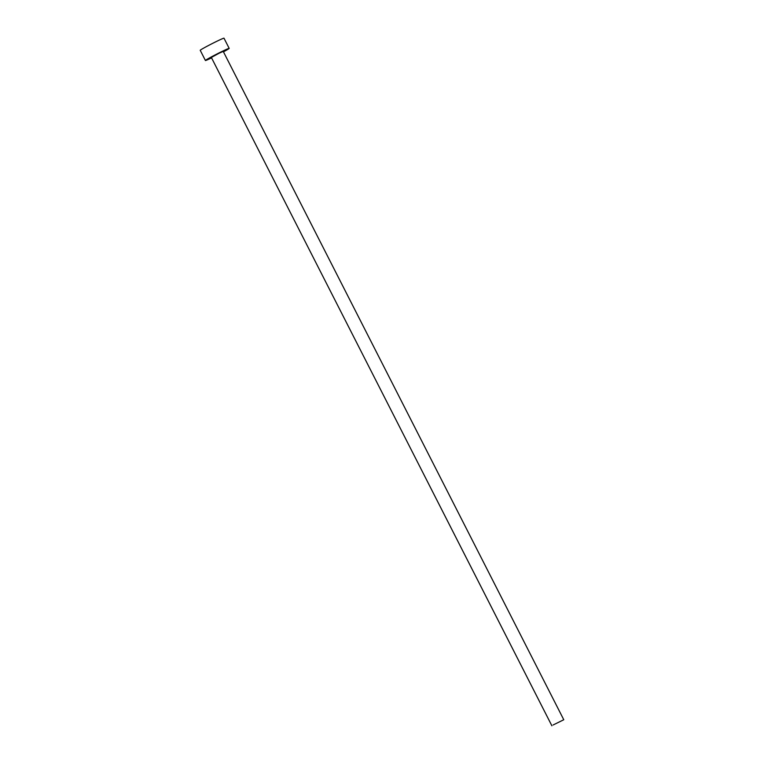 <?xml version="1.0" encoding="UTF-8"?>
<svg xmlns="http://www.w3.org/2000/svg" width="764" height="764" viewBox="0 0 764 764"><rect width="100%" height="100%" fill="white"/><g stroke="black" fill="none" stroke-linecap="round" stroke-linejoin="round"><path stroke-width="1.15" d="M553.098 724.988L563.775 719.745L553.098 724.988M563.775 719.745L223.241 51.408L219.134 53.203L211.351 57.462L551.885 725.8M223.46 51.837A13.341 0.554 153 0 0 226.755 50.004A13.341 0.554 153 0 0 229.181 48.38A13.341 0.554 153 0 0 220.977 51.971A13.341 0.554 153 0 0 207.837 58.866A13.341 0.554 153 0 0 205.411 60.49A13.341 0.554 153 0 0 211.571 57.892M229.181 48.38L223.995 38.2A13.341 0.554 153 0 0 215.792 41.791A13.341 0.554 153 0 0 202.651 48.686A13.341 0.554 153 0 0 200.225 50.309L205.411 60.49"/></g></svg>
